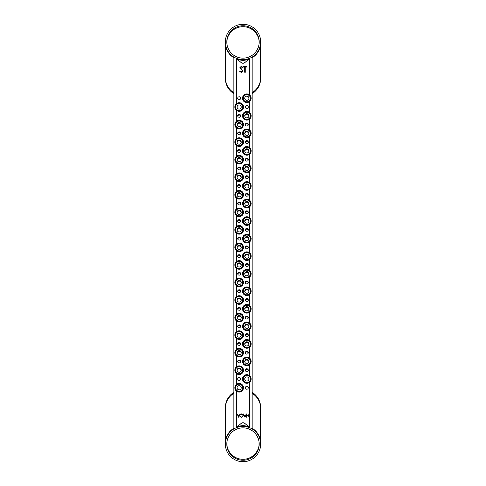 <?xml version="1.0" encoding="UTF-8"?>
<svg xmlns="http://www.w3.org/2000/svg" width="486" height="486" viewBox="0 0 486 486"><rect width="100%" height="100%" fill="white"/><g stroke="black" fill="none" stroke-linecap="round" stroke-linejoin="round"><path stroke-width="0.73" d="M252.137 393.326A17.654 17.52 180 0 1 260.654 408.313L260.654 407.493A17.654 17.654 0 0 0 252.137 392.384M226.822 444.733L226.859 445.376M226.926 445.978L227.126 447.254M226.804 444.046C227.217 448.523 227.217 448.523 226.804 444.046C227.217 439.563 227.217 439.563 226.804 444.046M233.863 428.233A17.654 17.52 180 0 0 225.346 443.22L225.346 444.046C225.717 448.523 225.717 448.523 225.346 444.046L225.358 443.311M260.654 408.313L260.423 446.895M260.551 445.978L260.484 446.5M259.074 442.114L259.008 446.47M259.008 446.5L258.819 447.515L259.008 446.5M259.141 445.376L259.178 444.769M226.992 441.616L226.919 442.12M226.859 442.71L226.822 443.317M243 427.85A16.196 16.196 0 0 0 226.804 444.046A16.196 16.196 0 0 0 243 460.236A16.196 16.196 0 0 0 259.196 444.046A16.196 16.196 0 0 0 243 427.85M260.654 444.046L260.308 440.571M260.484 441.586L260.362 440.838M243 461.7A17.654 17.654 0 0 0 260.654 444.046A17.654 17.654 0 0 0 243 426.392A17.654 17.654 0 0 0 225.346 444.046A17.654 17.654 0 0 0 243 461.7M225.583 441.16L225.692 440.571M225.577 441.191L225.395 442.703M233.863 392.384A17.654 17.654 0 0 0 225.346 407.493L225.346 443.22M233.863 92.674A17.654 17.52 -0 0 1 225.346 77.687L225.346 78.507A17.654 17.654 0 0 0 233.863 93.616M259.196 41.954C258.783 46.437 258.783 46.437 259.196 41.954L259.074 40.022M252.137 57.767A17.654 17.52 -0 0 0 260.654 42.78L260.308 38.485M260.484 39.5L260.362 38.746M225.583 39.068L225.692 38.485M225.577 39.105L225.395 40.617M225.358 41.219L225.346 41.954C225.717 46.437 225.717 46.437 225.346 41.954L225.346 42.78A17.654 17.52 -0 0 0 233.863 57.767M226.804 41.954C227.217 37.477 227.217 37.477 226.804 41.954C227.217 46.437 227.217 46.437 226.804 41.954M226.992 39.53L226.919 40.028M226.859 40.624L226.822 41.231M258.819 45.429L259.008 44.408M259.008 44.384L259.081 43.88M259.141 43.29L259.178 42.683M243 58.15A16.196 16.196 0 0 0 259.196 41.954A16.196 16.196 0 0 0 243 25.764A16.196 16.196 0 0 0 226.804 41.954A16.196 16.196 0 0 0 243 58.15M243 24.3A17.654 17.654 0 0 0 225.346 41.954A17.654 17.654 0 0 0 243 59.608A17.654 17.654 0 0 0 260.654 41.954A17.654 17.654 0 0 0 243 24.3M260.654 41.954L260.423 44.809M226.822 42.64L226.859 43.29M226.926 43.886L227.126 45.162M252.137 93.616A17.654 17.654 0 0 0 260.654 78.507L260.654 42.78M239.161 377.519A1.464 1.464 0 0 0 237.703 378.977A1.464 1.464 0 0 0 239.161 380.441A1.464 1.464 0 0 0 240.625 378.977A1.464 1.464 0 0 0 239.161 377.519M239.161 359.974A1.464 1.464 0 0 0 237.703 361.432A1.464 1.464 0 0 0 239.161 362.896A1.464 1.464 0 0 0 240.625 361.432A1.464 1.464 0 0 0 239.161 359.974M239.161 342.423A1.464 1.464 0 0 0 237.703 343.888A1.464 1.464 0 0 0 239.161 345.352A1.464 1.464 0 0 0 240.625 343.888A1.464 1.464 0 0 0 239.161 342.423M239.161 324.879A1.464 1.464 0 0 0 237.703 326.343A1.464 1.464 0 0 0 239.161 327.807A1.464 1.464 0 0 0 240.625 326.343A1.464 1.464 0 0 0 239.161 324.879M239.161 307.334A1.464 1.464 0 0 0 237.703 308.798A1.464 1.464 0 0 0 239.161 310.256A1.464 1.464 0 0 0 240.625 308.798A1.464 1.464 0 0 0 239.161 307.334M239.161 289.79A1.464 1.464 0 0 0 237.703 291.254A1.464 1.464 0 0 0 239.161 292.712A1.464 1.464 0 0 0 240.625 291.254A1.464 1.464 0 0 0 239.161 289.79M239.161 272.245A1.464 1.464 0 0 0 237.703 273.703A1.464 1.464 0 0 0 239.161 275.167A1.464 1.464 0 0 0 240.625 273.703A1.464 1.464 0 0 0 239.161 272.245M239.161 254.694A1.464 1.464 0 0 0 237.703 256.158A1.464 1.464 0 0 0 239.161 257.623A1.464 1.464 0 0 0 240.625 256.158A1.464 1.464 0 0 0 239.161 254.694M239.161 237.15A1.464 1.464 0 0 0 237.703 238.614A1.464 1.464 0 0 0 239.161 240.078A1.464 1.464 0 0 0 240.625 238.614A1.464 1.464 0 0 0 239.161 237.15M239.161 219.605A1.464 1.464 0 0 0 237.703 221.069A1.464 1.464 0 0 0 239.161 222.527A1.464 1.464 0 0 0 240.625 221.069A1.464 1.464 0 0 0 239.161 219.605M239.161 202.061A1.464 1.464 0 0 0 237.703 203.525A1.464 1.464 0 0 0 239.161 204.983A1.464 1.464 0 0 0 240.625 203.525A1.464 1.464 0 0 0 239.161 202.061M239.161 184.516A1.464 1.464 0 0 0 237.703 185.974A1.464 1.464 0 0 0 239.161 187.438A1.464 1.464 0 0 0 240.625 185.974A1.464 1.464 0 0 0 239.161 184.516M239.161 166.971A1.464 1.464 0 0 0 237.703 168.429A1.464 1.464 0 0 0 239.161 169.893A1.464 1.464 0 0 0 240.625 168.429A1.464 1.464 0 0 0 239.161 166.971M239.161 149.421A1.464 1.464 0 0 0 237.703 150.885A1.464 1.464 0 0 0 239.161 152.349A1.464 1.464 0 0 0 240.625 150.885A1.464 1.464 0 0 0 239.161 149.421M239.161 131.876A1.464 1.464 0 0 0 237.703 133.34A1.464 1.464 0 0 0 239.161 134.804A1.464 1.464 0 0 0 240.625 133.34A1.464 1.464 0 0 0 239.161 131.876M239.161 114.332A1.464 1.464 0 0 0 237.703 115.796A1.464 1.464 0 0 0 239.161 117.254A1.464 1.464 0 0 0 240.625 115.796A1.464 1.464 0 0 0 239.161 114.332M239.161 96.787A1.464 1.464 0 0 0 237.703 98.245A1.464 1.464 0 0 0 239.161 99.709A1.464 1.464 0 0 0 240.625 98.245A1.464 1.464 0 0 0 239.161 96.787M246.839 386.291A1.464 1.464 0 0 0 245.375 387.755A1.464 1.464 0 0 0 246.839 389.213A1.464 1.464 0 0 0 248.297 387.755A1.464 1.464 0 0 0 246.839 386.291M246.839 368.746A1.464 1.464 0 0 0 245.375 370.204A1.464 1.464 0 0 0 246.839 371.668A1.464 1.464 0 0 0 248.297 370.204A1.464 1.464 0 0 0 246.839 368.746M246.839 351.196A1.464 1.464 0 0 0 245.375 352.66A1.464 1.464 0 0 0 246.839 354.124A1.464 1.464 0 0 0 248.297 352.66A1.464 1.464 0 0 0 246.839 351.196M246.839 333.651A1.464 1.464 0 0 0 245.375 335.115A1.464 1.464 0 0 0 246.839 336.579A1.464 1.464 0 0 0 248.297 335.115A1.464 1.464 0 0 0 246.839 333.651M246.839 316.107A1.464 1.464 0 0 0 245.375 317.571A1.464 1.464 0 0 0 246.839 319.029A1.464 1.464 0 0 0 248.297 317.571A1.464 1.464 0 0 0 246.839 316.107M246.839 298.562A1.464 1.464 0 0 0 245.375 300.026A1.464 1.464 0 0 0 246.839 301.484A1.464 1.464 0 0 0 248.297 300.026A1.464 1.464 0 0 0 246.839 298.562M246.839 281.017A1.464 1.464 0 0 0 245.375 282.475A1.464 1.464 0 0 0 246.839 283.939A1.464 1.464 0 0 0 248.297 282.475A1.464 1.464 0 0 0 246.839 281.017M246.839 263.473A1.464 1.464 0 0 0 245.375 264.931A1.464 1.464 0 0 0 246.839 266.395A1.464 1.464 0 0 0 248.297 264.931A1.464 1.464 0 0 0 246.839 263.473M246.839 245.922A1.464 1.464 0 0 0 245.375 247.386A1.464 1.464 0 0 0 246.839 248.85A1.464 1.464 0 0 0 248.297 247.386A1.464 1.464 0 0 0 246.839 245.922M246.839 228.377A1.464 1.464 0 0 0 245.375 229.842A1.464 1.464 0 0 0 246.839 231.306A1.464 1.464 0 0 0 248.297 229.842A1.464 1.464 0 0 0 246.839 228.377M246.839 210.833A1.464 1.464 0 0 0 245.375 212.297A1.464 1.464 0 0 0 246.839 213.755A1.464 1.464 0 0 0 248.297 212.297A1.464 1.464 0 0 0 246.839 210.833M246.839 193.288A1.464 1.464 0 0 0 245.375 194.746A1.464 1.464 0 0 0 246.839 196.21A1.464 1.464 0 0 0 248.297 194.746A1.464 1.464 0 0 0 246.839 193.288M246.839 175.744A1.464 1.464 0 0 0 245.375 177.202A1.464 1.464 0 0 0 246.839 178.666A1.464 1.464 0 0 0 248.297 177.202A1.464 1.464 0 0 0 246.839 175.744M246.839 158.193A1.464 1.464 0 0 0 245.375 159.657A1.464 1.464 0 0 0 246.839 161.121A1.464 1.464 0 0 0 248.297 159.657A1.464 1.464 0 0 0 246.839 158.193M246.839 140.648A1.464 1.464 0 0 0 245.375 142.112A1.464 1.464 0 0 0 246.839 143.577A1.464 1.464 0 0 0 248.297 142.112A1.464 1.464 0 0 0 246.839 140.648M246.839 123.104A1.464 1.464 0 0 0 245.375 124.568A1.464 1.464 0 0 0 246.839 126.026A1.464 1.464 0 0 0 248.297 124.568A1.464 1.464 0 0 0 246.839 123.104M246.839 105.559A1.464 1.464 0 0 0 245.375 107.023A1.464 1.464 0 0 0 246.839 108.481A1.464 1.464 0 0 0 248.297 107.023A1.464 1.464 0 0 0 246.839 105.559M242.714 387.755A3.554 3.554 0 0 1 239.161 391.303A3.554 3.554 0 0 1 235.607 387.755A3.554 3.554 0 0 1 239.161 384.201A3.554 3.554 0 0 1 242.714 387.755M237.071 387.755A2.09 2.09 0 0 1 239.161 385.659A2.09 2.09 0 0 1 241.25 387.755A2.09 2.09 0 0 1 239.161 389.845A2.09 2.09 0 0 1 237.071 387.755M242.714 370.204A3.554 3.554 0 0 1 239.161 373.758A3.554 3.554 0 0 1 235.607 370.204A3.554 3.554 0 0 1 239.161 366.657A3.554 3.554 0 0 1 242.714 370.204M237.071 370.204A2.09 2.09 0 0 1 239.161 368.115A2.09 2.09 0 0 1 241.25 370.204A2.09 2.09 0 0 1 239.161 372.3A2.09 2.09 0 0 1 237.071 370.204M242.714 352.66A3.554 3.554 0 0 1 239.161 356.214A3.554 3.554 0 0 1 235.607 352.66A3.554 3.554 0 0 1 239.161 349.106A3.554 3.554 0 0 1 242.714 352.66M237.071 352.66A2.09 2.09 0 0 1 239.161 350.57A2.09 2.09 0 0 1 241.25 352.66A2.09 2.09 0 0 1 239.161 354.75A2.09 2.09 0 0 1 237.071 352.66M242.714 335.115A3.554 3.554 0 0 1 239.161 338.669A3.554 3.554 0 0 1 235.607 335.115A3.554 3.554 0 0 1 239.161 331.561A3.554 3.554 0 0 1 242.714 335.115M237.071 335.115A2.09 2.09 0 0 1 239.161 333.025A2.09 2.09 0 0 1 241.25 335.115A2.09 2.09 0 0 1 239.161 337.205A2.09 2.09 0 0 1 237.071 335.115M242.714 317.571A3.554 3.554 0 0 1 239.161 321.125A3.554 3.554 0 0 1 235.607 317.571A3.554 3.554 0 0 1 239.161 314.017A3.554 3.554 0 0 1 242.714 317.571M237.071 317.571A2.09 2.09 0 0 1 239.161 315.481A2.09 2.09 0 0 1 241.25 317.571A2.09 2.09 0 0 1 239.161 319.66A2.09 2.09 0 0 1 237.071 317.571M242.714 300.026A3.554 3.554 0 0 1 239.161 303.574A3.554 3.554 0 0 1 235.607 300.026A3.554 3.554 0 0 1 239.161 296.472A3.554 3.554 0 0 1 242.714 300.026M237.071 300.026A2.09 2.09 0 0 1 239.161 297.93A2.09 2.09 0 0 1 241.25 300.026A2.09 2.09 0 0 1 239.161 302.116A2.09 2.09 0 0 1 237.071 300.026M242.714 282.475A3.554 3.554 0 0 1 239.161 286.029A3.554 3.554 0 0 1 235.607 282.475A3.554 3.554 0 0 1 239.161 278.928A3.554 3.554 0 0 1 242.714 282.475M237.071 282.475A2.09 2.09 0 0 1 239.161 280.386A2.09 2.09 0 0 1 241.25 282.475A2.09 2.09 0 0 1 239.161 284.571A2.09 2.09 0 0 1 237.071 282.475M242.714 264.931A3.554 3.554 0 0 1 239.161 268.485A3.554 3.554 0 0 1 235.607 264.931A3.554 3.554 0 0 1 239.161 261.377A3.554 3.554 0 0 1 242.714 264.931M237.071 264.931A2.09 2.09 0 0 1 239.161 262.841A2.09 2.09 0 0 1 241.25 264.931A2.09 2.09 0 0 1 239.161 267.021A2.09 2.09 0 0 1 237.071 264.931M242.714 247.386A3.554 3.554 0 0 1 239.161 250.94A3.554 3.554 0 0 1 235.607 247.386A3.554 3.554 0 0 1 239.161 243.832A3.554 3.554 0 0 1 242.714 247.386M237.071 247.386A2.09 2.09 0 0 1 239.161 245.296A2.09 2.09 0 0 1 241.25 247.386A2.09 2.09 0 0 1 239.161 249.476A2.09 2.09 0 0 1 237.071 247.386M242.714 229.842A3.554 3.554 0 0 1 239.161 233.395A3.554 3.554 0 0 1 235.607 229.842A3.554 3.554 0 0 1 239.161 226.288A3.554 3.554 0 0 1 242.714 229.842M237.071 229.842A2.09 2.09 0 0 1 239.161 227.752A2.09 2.09 0 0 1 241.25 229.842A2.09 2.09 0 0 1 239.161 231.931A2.09 2.09 0 0 1 237.071 229.842M242.714 212.297A3.554 3.554 0 0 1 239.161 215.845A3.554 3.554 0 0 1 235.607 212.297A3.554 3.554 0 0 1 239.161 208.743A3.554 3.554 0 0 1 242.714 212.297M237.071 212.297A2.09 2.09 0 0 1 239.161 210.201A2.09 2.09 0 0 1 241.25 212.297A2.09 2.09 0 0 1 239.161 214.387A2.09 2.09 0 0 1 237.071 212.297M242.714 194.746A3.554 3.554 0 0 1 239.161 198.3A3.554 3.554 0 0 1 235.607 194.746A3.554 3.554 0 0 1 239.161 191.198A3.554 3.554 0 0 1 242.714 194.746M237.071 194.746A2.09 2.09 0 0 1 239.161 192.656A2.09 2.09 0 0 1 241.25 194.746A2.09 2.09 0 0 1 239.161 196.842A2.09 2.09 0 0 1 237.071 194.746M242.714 177.202A3.554 3.554 0 0 1 239.161 180.756A3.554 3.554 0 0 1 235.607 177.202A3.554 3.554 0 0 1 239.161 173.654A3.554 3.554 0 0 1 242.714 177.202M237.071 177.202A2.09 2.09 0 0 1 239.161 175.112A2.09 2.09 0 0 1 241.25 177.202A2.09 2.09 0 0 1 239.161 179.298A2.09 2.09 0 0 1 237.071 177.202M242.714 159.657A3.554 3.554 0 0 1 239.161 163.211A3.554 3.554 0 0 1 235.607 159.657A3.554 3.554 0 0 1 239.161 156.103A3.554 3.554 0 0 1 242.714 159.657M237.071 159.657A2.09 2.09 0 0 1 239.161 157.567A2.09 2.09 0 0 1 241.25 159.657A2.09 2.09 0 0 1 239.161 161.747A2.09 2.09 0 0 1 237.071 159.657M242.714 142.112A3.554 3.554 0 0 1 239.161 145.666A3.554 3.554 0 0 1 235.607 142.112A3.554 3.554 0 0 1 239.161 138.559A3.554 3.554 0 0 1 242.714 142.112M237.071 142.112A2.09 2.09 0 0 1 239.161 140.023A2.09 2.09 0 0 1 241.25 142.112A2.09 2.09 0 0 1 239.161 144.202A2.09 2.09 0 0 1 237.071 142.112M242.714 124.568A3.554 3.554 0 0 1 239.161 128.122A3.554 3.554 0 0 1 235.607 124.568A3.554 3.554 0 0 1 239.161 121.014A3.554 3.554 0 0 1 242.714 124.568M237.071 124.568A2.09 2.09 0 0 1 239.161 122.478A2.09 2.09 0 0 1 241.25 124.568A2.09 2.09 0 0 1 239.161 126.658A2.09 2.09 0 0 1 237.071 124.568M250.393 378.977A3.554 3.554 0 0 1 246.839 382.531A3.554 3.554 0 0 1 243.286 378.977A3.554 3.554 0 0 1 246.839 375.429A3.554 3.554 0 0 1 250.393 378.977M249.579 364.761A4.313 4.313 0 0 1 242.526 361.432A4.313 4.313 0 0 1 249.579 358.109A4.313 4.313 0 0 1 249.579 364.761L249.579 375.654A4.313 4.313 0 0 1 246.839 383.29A4.313 4.313 0 0 1 242.526 378.977A4.313 4.313 0 0 1 249.579 375.654L250.241 376.334M244.75 378.977A2.09 2.09 0 0 1 246.839 376.887A2.09 2.09 0 0 1 248.929 378.977A2.09 2.09 0 0 1 246.839 381.073A2.09 2.09 0 0 1 244.75 378.977M250.393 361.432A3.554 3.554 0 0 1 246.839 364.986A3.554 3.554 0 0 1 243.286 361.432A3.554 3.554 0 0 1 246.839 357.878A3.554 3.554 0 0 1 250.393 361.432M244.75 361.432A2.09 2.09 0 0 1 246.839 359.342A2.09 2.09 0 0 1 248.929 361.432A2.09 2.09 0 0 1 246.839 363.522A2.09 2.09 0 0 1 244.75 361.432M250.393 343.888A3.554 3.554 0 0 1 246.839 347.441A3.554 3.554 0 0 1 243.286 343.888A3.554 3.554 0 0 1 246.839 340.334A3.554 3.554 0 0 1 250.393 343.888M250.241 328.986L249.579 329.672A4.313 4.313 0 0 1 242.526 326.343A4.313 4.313 0 0 1 249.579 323.014A4.313 4.313 0 0 1 249.579 329.672L249.579 340.558A4.313 4.313 0 0 1 246.839 348.201A4.313 4.313 0 0 1 242.526 343.888A4.313 4.313 0 0 1 249.579 340.558L250.241 341.245M244.75 343.888A2.09 2.09 0 0 1 246.839 341.798A2.09 2.09 0 0 1 248.929 343.888A2.09 2.09 0 0 1 246.839 345.977A2.09 2.09 0 0 1 244.75 343.888M250.393 326.343A3.554 3.554 0 0 1 246.839 329.897A3.554 3.554 0 0 1 243.286 326.343A3.554 3.554 0 0 1 246.839 322.789A3.554 3.554 0 0 1 250.393 326.343M244.75 326.343A2.09 2.09 0 0 1 246.839 324.253A2.09 2.09 0 0 1 248.929 326.343A2.09 2.09 0 0 1 246.839 328.433A2.09 2.09 0 0 1 244.75 326.343M250.393 308.798A3.554 3.554 0 0 1 246.839 312.346A3.554 3.554 0 0 1 243.286 308.798A3.554 3.554 0 0 1 246.839 305.244A3.554 3.554 0 0 1 250.393 308.798M250.241 293.896L249.579 294.577A4.313 4.313 0 0 1 242.526 291.254A4.313 4.313 0 0 1 249.579 287.925A4.313 4.313 0 0 1 249.579 294.577L249.579 305.469A4.313 4.313 0 0 1 246.839 313.106A4.313 4.313 0 0 1 242.526 308.798A4.313 4.313 0 0 1 249.579 305.469L250.241 306.15M244.75 308.798A2.09 2.09 0 0 1 246.839 306.702A2.09 2.09 0 0 1 248.929 308.798A2.09 2.09 0 0 1 246.839 310.888A2.09 2.09 0 0 1 244.75 308.798M250.393 291.254A3.554 3.554 0 0 1 246.839 294.802A3.554 3.554 0 0 1 243.286 291.254A3.554 3.554 0 0 1 246.839 287.7A3.554 3.554 0 0 1 250.393 291.254M244.75 291.254A2.09 2.09 0 0 1 246.839 289.158A2.09 2.09 0 0 1 248.929 291.254A2.09 2.09 0 0 1 246.839 293.344A2.09 2.09 0 0 1 244.75 291.254M250.393 273.703A3.554 3.554 0 0 1 246.839 277.257A3.554 3.554 0 0 1 243.286 273.703A3.554 3.554 0 0 1 246.839 270.155A3.554 3.554 0 0 1 250.393 273.703M250.241 258.801L249.579 259.488A4.313 4.313 0 0 1 242.526 256.158A4.313 4.313 0 0 1 249.579 252.829A4.313 4.313 0 0 1 249.579 259.488L249.579 270.38A4.313 4.313 0 0 1 246.839 278.016A4.313 4.313 0 0 1 242.526 273.703A4.313 4.313 0 0 1 249.579 270.38L250.241 271.06M244.75 273.703A2.09 2.09 0 0 1 246.839 271.613A2.09 2.09 0 0 1 248.929 273.703A2.09 2.09 0 0 1 246.839 275.799A2.09 2.09 0 0 1 244.75 273.703M250.393 256.158A3.554 3.554 0 0 1 246.839 259.712A3.554 3.554 0 0 1 243.286 256.158A3.554 3.554 0 0 1 246.839 252.605A3.554 3.554 0 0 1 250.393 256.158M244.75 256.158A2.09 2.09 0 0 1 246.839 254.069A2.09 2.09 0 0 1 248.929 256.158A2.09 2.09 0 0 1 246.839 258.248A2.09 2.09 0 0 1 244.75 256.158M250.393 238.614A3.554 3.554 0 0 1 246.839 242.168A3.554 3.554 0 0 1 243.286 238.614A3.554 3.554 0 0 1 246.839 235.06A3.554 3.554 0 0 1 250.393 238.614M250.241 223.712L249.579 224.392A4.313 4.313 0 0 1 242.526 221.069A4.313 4.313 0 0 1 249.579 217.74A4.313 4.313 0 0 1 249.579 224.392L249.579 235.285A4.313 4.313 0 0 1 246.839 242.927A4.313 4.313 0 0 1 242.526 238.614A4.313 4.313 0 0 1 249.579 235.285L250.241 235.971M244.75 238.614A2.09 2.09 0 0 1 246.839 236.524A2.09 2.09 0 0 1 248.929 238.614A2.09 2.09 0 0 1 246.839 240.704A2.09 2.09 0 0 1 244.75 238.614M250.393 221.069A3.554 3.554 0 0 1 246.839 224.623A3.554 3.554 0 0 1 243.286 221.069A3.554 3.554 0 0 1 246.839 217.515A3.554 3.554 0 0 1 250.393 221.069M244.75 221.069A2.09 2.09 0 0 1 246.839 218.979A2.09 2.09 0 0 1 248.929 221.069A2.09 2.09 0 0 1 246.839 223.159A2.09 2.09 0 0 1 244.75 221.069M250.393 203.525A3.554 3.554 0 0 1 246.839 207.072A3.554 3.554 0 0 1 243.286 203.525A3.554 3.554 0 0 1 246.839 199.971A3.554 3.554 0 0 1 250.393 203.525M250.241 188.617L249.579 189.303A4.313 4.313 0 0 1 242.526 185.974A4.313 4.313 0 0 1 249.579 182.651A4.313 4.313 0 0 1 249.579 189.303L249.579 200.196A4.313 4.313 0 0 1 246.839 207.832A4.313 4.313 0 0 1 242.526 203.525A4.313 4.313 0 0 1 249.579 200.196L250.241 200.876M244.75 203.525A2.09 2.09 0 0 1 246.839 201.429A2.09 2.09 0 0 1 248.929 203.525A2.09 2.09 0 0 1 246.839 205.614A2.09 2.09 0 0 1 244.75 203.525M250.393 185.974A3.554 3.554 0 0 1 246.839 189.528A3.554 3.554 0 0 1 243.286 185.974A3.554 3.554 0 0 1 246.839 182.426A3.554 3.554 0 0 1 250.393 185.974M244.75 185.974A2.09 2.09 0 0 1 246.839 183.884A2.09 2.09 0 0 1 248.929 185.974A2.09 2.09 0 0 1 246.839 188.07A2.09 2.09 0 0 1 244.75 185.974M250.393 168.429A3.554 3.554 0 0 1 246.839 171.983A3.554 3.554 0 0 1 243.286 168.429A3.554 3.554 0 0 1 246.839 164.875A3.554 3.554 0 0 1 250.393 168.429M250.241 153.527L249.579 154.214A4.313 4.313 0 0 1 242.526 150.885A4.313 4.313 0 0 1 249.579 147.556A4.313 4.313 0 0 1 249.579 154.214L249.579 165.106A4.313 4.313 0 0 1 246.839 172.743A4.313 4.313 0 0 1 242.526 168.429A4.313 4.313 0 0 1 249.579 165.106L250.241 165.787M244.75 168.429A2.09 2.09 0 0 1 246.839 166.34A2.09 2.09 0 0 1 248.929 168.429A2.09 2.09 0 0 1 246.839 170.519A2.09 2.09 0 0 1 244.75 168.429M250.393 150.885A3.554 3.554 0 0 1 246.839 154.439A3.554 3.554 0 0 1 243.286 150.885A3.554 3.554 0 0 1 246.839 147.331A3.554 3.554 0 0 1 250.393 150.885M244.75 150.885A2.09 2.09 0 0 1 246.839 148.795A2.09 2.09 0 0 1 248.929 150.885A2.09 2.09 0 0 1 246.839 152.975A2.09 2.09 0 0 1 244.75 150.885M250.393 133.34A3.554 3.554 0 0 1 246.839 136.894A3.554 3.554 0 0 1 243.286 133.34A3.554 3.554 0 0 1 246.839 129.786A3.554 3.554 0 0 1 250.393 133.34M250.241 118.438L249.579 119.119A4.313 4.313 0 0 1 242.526 115.796A4.313 4.313 0 0 1 249.579 112.466A4.313 4.313 0 0 1 249.579 119.119L249.579 130.011A4.313 4.313 0 0 1 246.839 137.653A4.313 4.313 0 0 1 242.526 133.34A4.313 4.313 0 0 1 249.579 130.011L250.241 130.698M244.75 133.34A2.09 2.09 0 0 1 246.839 131.25A2.09 2.09 0 0 1 248.929 133.34A2.09 2.09 0 0 1 246.839 135.43A2.09 2.09 0 0 1 244.75 133.34M250.393 115.796A3.554 3.554 0 0 1 246.839 119.343A3.554 3.554 0 0 1 243.286 115.796A3.554 3.554 0 0 1 246.839 112.242A3.554 3.554 0 0 1 250.393 115.796M244.75 115.796A2.09 2.09 0 0 1 246.839 113.7A2.09 2.09 0 0 1 248.929 115.796A2.09 2.09 0 0 1 246.839 117.885A2.09 2.09 0 0 1 244.75 115.796M235.807 58.077L241.123 62.536A2.922 2.922 0 0 0 244.877 62.536L249.579 58.593L249.579 94.922A4.313 4.313 0 0 1 246.839 102.558A4.313 4.313 0 0 1 242.526 98.245A4.313 4.313 0 0 1 249.579 94.922L251.147 98.245M250.393 98.245A3.554 3.554 0 0 1 246.839 101.799A3.554 3.554 0 0 1 243.286 98.245A3.554 3.554 0 0 1 246.839 94.697A3.554 3.554 0 0 1 250.393 98.245M244.75 98.245A2.09 2.09 0 0 1 246.839 96.155A2.09 2.09 0 0 1 248.929 98.245A2.09 2.09 0 0 1 246.839 100.341A2.09 2.09 0 0 1 244.75 98.245M242.714 107.023A3.554 3.554 0 0 1 239.161 110.571A3.554 3.554 0 0 1 235.607 107.023A3.554 3.554 0 0 1 239.161 103.469A3.554 3.554 0 0 1 242.714 107.023M237.071 107.023A2.09 2.09 0 0 1 239.161 104.927A2.09 2.09 0 0 1 241.25 107.023A2.09 2.09 0 0 1 239.161 109.113A2.09 2.09 0 0 1 237.071 107.023M235.807 427.923L236.421 427.407L236.421 391.078L235.759 390.398M235.267 389.596L234.853 387.755M235.759 385.106L236.421 384.426L236.421 373.534L235.759 372.853M236.421 366.881A4.313 4.313 0 0 1 243.474 370.204A4.313 4.313 0 0 1 236.421 373.534A4.313 4.313 0 0 1 236.421 366.881L236.421 355.989L235.759 355.302M235.267 354.501L234.853 352.666M235.759 350.017L236.421 349.331L236.421 338.444A4.313 4.313 0 0 1 236.421 331.786L236.421 320.894L235.759 320.213M235.267 336.956L234.853 335.121M235.759 332.473L236.421 331.786A4.313 4.313 0 0 1 243.474 335.115A4.313 4.313 0 0 1 236.421 338.444M235.267 319.411L234.853 317.577M235.759 314.928L236.421 314.242L236.421 303.349L235.759 302.669M235.267 301.867L234.853 300.026M235.759 297.383L236.421 296.697L236.421 285.804L235.759 285.124M235.267 284.322L234.853 282.481M235.759 279.833L236.421 279.152L236.421 268.26L235.759 267.573M235.267 266.771L234.853 264.937M235.759 262.288L236.421 261.608L236.421 250.715L235.759 250.029M235.267 249.227L234.853 247.392M235.759 244.744L236.421 244.057L236.421 233.171L235.759 232.484M235.267 231.682L234.853 229.848M235.759 227.199L236.421 226.512L236.421 215.62L235.759 214.94M235.267 214.138L234.853 212.297M235.759 209.654L236.421 208.968L236.421 198.075L235.759 197.395M235.267 196.593L234.853 194.752M235.759 192.104L236.421 191.423L236.421 180.531L235.759 179.85M235.267 179.042L234.853 177.208M235.759 174.559L236.421 173.879L236.421 162.986L235.759 162.3M235.267 161.498L234.853 159.663M235.759 157.014L236.421 156.328L236.421 145.442L235.759 144.755M235.267 143.953L234.853 142.119M235.267 126.409L234.853 124.574M235.759 121.925L236.421 121.239L236.421 110.346L235.759 109.666M235.267 108.864L234.853 107.023M234.957 57.676L233.863 57.676L233.863 428.324L234.957 428.324M250.515 376.723L251.147 378.977M251.122 379.457L251.043 379.924M250.74 380.817L249.579 382.306L249.579 427.407L244.877 423.464A2.922 2.922 0 0 0 241.123 423.464L236.421 427.407M250.193 427.923L249.579 427.407M251.043 428.324L252.137 428.324L252.137 57.676L251.043 57.676M250.193 58.077L249.579 58.593M251.122 98.725L251.043 99.193M250.74 100.086L249.579 101.574L249.579 112.466L250.241 113.147M250.515 113.542L251.147 115.79A4.313 4.313 0 0 0 249.579 112.466M251.122 116.269L251.043 116.737A4.313 4.313 0 0 0 251.122 116.269M249.579 119.119A4.313 4.313 0 0 0 250.74 117.63L250.515 118.043M250.515 131.086L251.147 133.334M251.122 133.814L251.043 134.288M250.74 135.181L250.515 135.594M250.241 135.983L249.579 136.669L249.579 147.556L250.241 148.242M250.515 148.631L251.147 150.879M251.122 151.365L251.043 151.832M250.74 152.726L250.515 153.139M250.515 166.176L251.147 168.423M251.122 168.909L251.043 169.377M250.74 170.27L250.515 170.683M250.241 171.072L249.579 171.758L249.579 182.651L250.241 183.331M250.515 183.72L251.147 185.974M251.122 186.454L251.043 186.922M250.74 187.815L250.515 188.228M250.515 201.271L251.147 203.519M251.122 203.999L251.043 204.466M250.74 205.359L250.515 205.772M250.241 206.167L249.579 206.848L249.579 217.74L250.241 218.427M250.515 218.815L251.147 221.063M251.122 221.543L251.043 222.017M250.74 222.91L250.515 223.323M250.515 236.36L251.147 238.608A4.313 4.313 0 0 0 249.579 235.285M251.122 239.094L251.043 239.562A4.313 4.313 0 0 0 251.122 239.094M250.241 241.256L249.579 241.943A4.313 4.313 0 0 0 250.74 240.455L250.515 240.868M249.579 241.943L249.579 252.829L250.241 253.516M250.515 253.905L251.147 256.152M251.122 256.638L251.043 257.106M250.74 257.999L250.515 258.412M250.515 271.449L251.147 273.703M251.122 274.183L251.043 274.651M250.74 275.544L250.515 275.957M250.241 276.346L249.579 277.032L249.579 287.925L250.241 288.605M250.515 288.994L251.147 291.248M251.122 291.728L251.043 292.195M250.74 293.088L250.515 293.501M250.515 306.545L251.147 308.792M251.122 309.272L251.043 309.74M250.74 310.633L250.515 311.046M250.241 311.441L249.579 312.121L249.579 323.014L250.241 323.7M250.515 324.089L251.147 326.337M251.122 326.817L251.043 327.291M250.74 328.184L250.515 328.597M250.515 341.634L251.147 343.881M251.122 344.367L251.043 344.835M250.74 345.728L250.515 346.141M250.241 346.53L249.579 347.217L249.579 358.109L250.241 358.79M241.682 417.328L240.248 416.642L241.7 416.994L243.152 415.597L241.676 414.212L240.248 414.564L241.676 413.872L243.03 414.449L243.45 415.621L241.682 417.328M248.941 413.957L248.941 417.249L248.644 415.901L246.955 415.901L246.663 417.249L246.663 413.957L246.955 415.56L248.644 415.56L248.941 413.957M241.275 72.444L239.495 71.169L239.987 70.871L241.275 71.843L242.417 70.853L239.871 67.663L241.311 66.296L242.866 67.287L242.393 67.645L241.25 66.898L240.394 67.639L242.945 70.865L241.275 72.444M244.744 67.044L243.468 67.044L243.468 66.448L246.542 66.448L246.542 67.044L245.266 67.044L245.266 72.293L244.744 72.293L244.744 67.044M238.681 417.249L237.119 413.957L237.927 415.014L239.422 415.014L240.242 413.957L238.681 417.249M244.932 417.249L243.371 413.957L244.179 415.014L245.667 415.014L246.487 413.957L244.932 417.249M236.421 103.694A4.313 4.313 0 0 1 243.474 107.023A4.313 4.313 0 0 1 236.421 110.346A4.313 4.313 0 0 1 236.421 103.694L236.421 58.593M238.085 415.348L238.662 416.605L239.258 415.348L238.085 415.348M244.33 415.348L244.914 416.605L245.509 415.348L244.33 415.348M236.421 127.891A4.313 4.313 0 0 1 239.161 120.255A4.313 4.313 0 0 1 243.474 124.568A4.313 4.313 0 0 1 236.421 127.891L236.421 138.783A4.313 4.313 0 0 1 243.474 142.112A4.313 4.313 0 0 1 236.421 145.442A4.313 4.313 0 0 1 236.421 138.783M236.421 162.986A4.313 4.313 0 0 1 239.161 155.344A4.313 4.313 0 0 1 243.474 159.657A4.313 4.313 0 0 1 236.421 162.986M236.421 180.531A4.313 4.313 0 0 1 239.161 172.895A4.313 4.313 0 0 1 243.474 177.202A4.313 4.313 0 0 1 236.421 180.531M236.421 198.075A4.313 4.313 0 0 1 239.161 190.439A4.313 4.313 0 0 1 243.474 194.746A4.313 4.313 0 0 1 236.421 198.075M236.421 215.62A4.313 4.313 0 0 1 239.161 207.984A4.313 4.313 0 0 1 243.474 212.297A4.313 4.313 0 0 1 236.421 215.62M236.421 233.171A4.313 4.313 0 0 1 239.161 225.528A4.313 4.313 0 0 1 243.474 229.842A4.313 4.313 0 0 1 236.421 233.171M236.421 250.715A4.313 4.313 0 0 1 239.161 243.073A4.313 4.313 0 0 1 243.474 247.386A4.313 4.313 0 0 1 236.421 250.715M236.421 268.26A4.313 4.313 0 0 1 239.161 260.624A4.313 4.313 0 0 1 243.474 264.931A4.313 4.313 0 0 1 236.421 268.26M236.421 285.804A4.313 4.313 0 0 1 239.161 278.168A4.313 4.313 0 0 1 243.474 282.475A4.313 4.313 0 0 1 236.421 285.804M236.421 303.349A4.313 4.313 0 0 1 239.161 295.713A4.313 4.313 0 0 1 243.474 300.026A4.313 4.313 0 0 1 236.421 303.349M236.421 320.894A4.313 4.313 0 0 1 239.161 313.257A4.313 4.313 0 0 1 243.474 317.571A4.313 4.313 0 0 1 236.421 320.894M236.421 355.989A4.313 4.313 0 0 1 239.161 348.347A4.313 4.313 0 0 1 243.474 352.66A4.313 4.313 0 0 1 236.421 355.989M236.421 391.078A4.313 4.313 0 0 1 239.161 383.442A4.313 4.313 0 0 1 243.474 387.755A4.313 4.313 0 0 1 236.421 391.078M240.576 361.797A1.464 1.464 0 0 0 237.745 361.797M240.576 344.252A1.464 1.464 0 0 0 237.745 344.252M240.576 326.707A1.464 1.464 0 0 0 237.745 326.707M240.576 309.163A1.464 1.464 0 0 0 237.745 309.163M240.576 291.618A1.464 1.464 0 0 0 237.745 291.618M240.576 274.068A1.464 1.464 0 0 0 237.745 274.068M240.576 256.523A1.464 1.464 0 0 0 237.745 256.523M240.576 238.978A1.464 1.464 0 0 0 237.745 238.978M240.576 221.434A1.464 1.464 0 0 0 237.745 221.434M240.576 203.889A1.464 1.464 0 0 0 237.745 203.889M240.576 186.345A1.464 1.464 0 0 0 237.745 186.345M240.576 168.794A1.464 1.464 0 0 0 237.745 168.794M240.576 151.249A1.464 1.464 0 0 0 237.745 151.249M240.576 133.705A1.464 1.464 0 0 0 237.745 133.705M240.576 116.16A1.464 1.464 0 0 0 237.745 116.16M248.255 370.569A1.464 1.464 0 0 0 245.424 370.569M248.255 353.024A1.464 1.464 0 0 0 245.424 353.024M248.255 335.48A1.464 1.464 0 0 0 245.424 335.48M248.255 317.935A1.464 1.464 0 0 0 245.424 317.935M248.255 300.391A1.464 1.464 0 0 0 245.424 300.391M248.255 282.846A1.464 1.464 0 0 0 245.424 282.846M248.255 265.295A1.464 1.464 0 0 0 245.424 265.295M248.255 247.751A1.464 1.464 0 0 0 245.424 247.751M248.255 230.206A1.464 1.464 0 0 0 245.424 230.206M248.255 212.661A1.464 1.464 0 0 0 245.424 212.661M248.255 195.117A1.464 1.464 0 0 0 245.424 195.117M248.255 177.566A1.464 1.464 0 0 0 245.424 177.566M248.255 160.022A1.464 1.464 0 0 0 245.424 160.022M248.255 142.477A1.464 1.464 0 0 0 245.424 142.477M248.255 124.932A1.464 1.464 0 0 0 245.424 124.932M237.101 370.569A2.09 2.09 0 0 1 241.22 370.569M237.101 353.024A2.09 2.09 0 0 1 241.22 353.024M237.101 335.48A2.09 2.09 0 0 1 241.22 335.48M237.101 317.935A2.09 2.09 0 0 1 241.22 317.935M237.101 300.391A2.09 2.09 0 0 1 241.22 300.391M237.101 282.846A2.09 2.09 0 0 1 241.22 282.846M237.101 265.295A2.09 2.09 0 0 1 241.22 265.295M237.101 247.751A2.09 2.09 0 0 1 241.22 247.751M237.101 230.206A2.09 2.09 0 0 1 241.22 230.206M237.101 212.661A2.09 2.09 0 0 1 241.22 212.661M237.101 195.117A2.09 2.09 0 0 1 241.22 195.117M237.101 177.566A2.09 2.09 0 0 1 241.22 177.566M237.101 160.022A2.09 2.09 0 0 1 241.22 160.022M237.101 142.477A2.09 2.09 0 0 1 241.22 142.477M244.78 361.797A2.09 2.09 0 0 1 248.899 361.797M244.78 344.252A2.09 2.09 0 0 1 248.899 344.252M244.78 326.707A2.09 2.09 0 0 1 248.899 326.707M244.78 309.163A2.09 2.09 0 0 1 248.899 309.163M244.78 291.618A2.09 2.09 0 0 1 248.899 291.618M244.78 274.068A2.09 2.09 0 0 1 248.899 274.068M244.78 256.523A2.09 2.09 0 0 1 248.899 256.523M244.78 238.978A2.09 2.09 0 0 1 248.899 238.978M244.78 221.434A2.09 2.09 0 0 1 248.899 221.434M244.78 203.889A2.09 2.09 0 0 1 248.899 203.889M244.78 186.345A2.09 2.09 0 0 1 248.899 186.345M244.78 168.794A2.09 2.09 0 0 1 248.899 168.794M244.78 151.249A2.09 2.09 0 0 1 248.899 151.249M244.78 133.705A2.09 2.09 0 0 1 248.899 133.705M244.78 116.16A2.09 2.09 0 0 1 248.899 116.16M237.101 124.932A2.09 2.09 0 0 1 241.22 124.932M226.81 443.633A16.196 16.068 180 0 0 243 459.288A16.196 16.068 180 0 0 259.19 443.633M248.644 426.623A17.654 17.52 180 0 0 237.356 426.623M260.654 443.22A17.654 17.52 180 0 0 252.137 428.233M233.863 393.326A17.654 17.52 180 0 0 225.346 408.313M259.19 42.367A16.196 16.068 -0 0 0 243 26.712A16.196 16.068 -0 0 0 226.81 42.367M237.356 59.377A17.654 17.52 -0 0 0 248.644 59.377M252.137 92.674A17.654 17.52 -0 0 0 260.654 77.687M235.582 387.755A3.578 3.578 0 0 0 239.161 391.333A3.578 3.578 0 0 0 242.745 387.755A3.578 3.578 0 0 0 239.161 384.171A3.578 3.578 0 0 0 235.582 387.755M235.582 370.204A3.578 3.578 0 0 0 239.161 373.789A3.578 3.578 0 0 0 242.745 370.204A3.578 3.578 0 0 0 239.161 366.626A3.578 3.578 0 0 0 235.582 370.204M235.582 352.66A3.578 3.578 0 0 0 239.161 356.244A3.578 3.578 0 0 0 242.745 352.66A3.578 3.578 0 0 0 239.161 349.082A3.578 3.578 0 0 0 235.582 352.66M235.582 335.115A3.578 3.578 0 0 0 239.161 338.693A3.578 3.578 0 0 0 242.745 335.115A3.578 3.578 0 0 0 239.161 331.537A3.578 3.578 0 0 0 235.582 335.115M235.582 317.571A3.578 3.578 0 0 0 239.161 321.149A3.578 3.578 0 0 0 242.745 317.571A3.578 3.578 0 0 0 239.161 313.986A3.578 3.578 0 0 0 235.582 317.571M235.582 300.026A3.578 3.578 0 0 0 239.161 303.604A3.578 3.578 0 0 0 242.745 300.026A3.578 3.578 0 0 0 239.161 296.442A3.578 3.578 0 0 0 235.582 300.026M235.582 282.475A3.578 3.578 0 0 0 239.161 286.06A3.578 3.578 0 0 0 242.745 282.475A3.578 3.578 0 0 0 239.161 278.897A3.578 3.578 0 0 0 235.582 282.475M235.582 264.931A3.578 3.578 0 0 0 239.161 268.515A3.578 3.578 0 0 0 242.745 264.931A3.578 3.578 0 0 0 239.161 261.353A3.578 3.578 0 0 0 235.582 264.931M235.582 247.386A3.578 3.578 0 0 0 239.161 250.964A3.578 3.578 0 0 0 242.745 247.386A3.578 3.578 0 0 0 239.161 243.808A3.578 3.578 0 0 0 235.582 247.386M235.582 229.842A3.578 3.578 0 0 0 239.161 233.42A3.578 3.578 0 0 0 242.745 229.842A3.578 3.578 0 0 0 239.161 226.257A3.578 3.578 0 0 0 235.582 229.842M235.582 212.297A3.578 3.578 0 0 0 239.161 215.875A3.578 3.578 0 0 0 242.745 212.297A3.578 3.578 0 0 0 239.161 208.713A3.578 3.578 0 0 0 235.582 212.297M235.582 194.746A3.578 3.578 0 0 0 239.161 198.331A3.578 3.578 0 0 0 242.745 194.746A3.578 3.578 0 0 0 239.161 191.168A3.578 3.578 0 0 0 235.582 194.746M235.582 177.202A3.578 3.578 0 0 0 239.161 180.786A3.578 3.578 0 0 0 242.745 177.202A3.578 3.578 0 0 0 239.161 173.624A3.578 3.578 0 0 0 235.582 177.202M235.582 159.657A3.578 3.578 0 0 0 239.161 163.241A3.578 3.578 0 0 0 242.745 159.657A3.578 3.578 0 0 0 239.161 156.079A3.578 3.578 0 0 0 235.582 159.657M235.582 142.112A3.578 3.578 0 0 0 239.161 145.691A3.578 3.578 0 0 0 242.745 142.112A3.578 3.578 0 0 0 239.161 138.534A3.578 3.578 0 0 0 235.582 142.112M235.582 124.568A3.578 3.578 0 0 0 239.161 128.146A3.578 3.578 0 0 0 242.745 124.568A3.578 3.578 0 0 0 239.161 120.984A3.578 3.578 0 0 0 235.582 124.568M243.255 378.977A3.578 3.578 0 0 0 246.839 382.561A3.578 3.578 0 0 0 250.418 378.977A3.578 3.578 0 0 0 246.839 375.399A3.578 3.578 0 0 0 243.255 378.977M243.255 361.432A3.578 3.578 0 0 0 246.839 365.016A3.578 3.578 0 0 0 250.418 361.432A3.578 3.578 0 0 0 246.839 357.854A3.578 3.578 0 0 0 243.255 361.432M243.255 343.888A3.578 3.578 0 0 0 246.839 347.466A3.578 3.578 0 0 0 250.418 343.888A3.578 3.578 0 0 0 246.839 340.309A3.578 3.578 0 0 0 243.255 343.888M243.255 326.343A3.578 3.578 0 0 0 246.839 329.921A3.578 3.578 0 0 0 250.418 326.343A3.578 3.578 0 0 0 246.839 322.759A3.578 3.578 0 0 0 243.255 326.343M243.255 308.798A3.578 3.578 0 0 0 246.839 312.377A3.578 3.578 0 0 0 250.418 308.798A3.578 3.578 0 0 0 246.839 305.214A3.578 3.578 0 0 0 243.255 308.798M243.255 291.254A3.578 3.578 0 0 0 246.839 294.832A3.578 3.578 0 0 0 250.418 291.254A3.578 3.578 0 0 0 246.839 287.669A3.578 3.578 0 0 0 243.255 291.254M243.255 273.703A3.578 3.578 0 0 0 246.839 277.287A3.578 3.578 0 0 0 250.418 273.703A3.578 3.578 0 0 0 246.839 270.125A3.578 3.578 0 0 0 243.255 273.703M243.255 256.158A3.578 3.578 0 0 0 246.839 259.743A3.578 3.578 0 0 0 250.418 256.158A3.578 3.578 0 0 0 246.839 252.58A3.578 3.578 0 0 0 243.255 256.158M243.255 238.614A3.578 3.578 0 0 0 246.839 242.192A3.578 3.578 0 0 0 250.418 238.614A3.578 3.578 0 0 0 246.839 235.036A3.578 3.578 0 0 0 243.255 238.614M243.255 221.069A3.578 3.578 0 0 0 246.839 224.647A3.578 3.578 0 0 0 250.418 221.069A3.578 3.578 0 0 0 246.839 217.485A3.578 3.578 0 0 0 243.255 221.069M243.255 203.525A3.578 3.578 0 0 0 246.839 207.103A3.578 3.578 0 0 0 250.418 203.525A3.578 3.578 0 0 0 246.839 199.94A3.578 3.578 0 0 0 243.255 203.525M243.255 185.974A3.578 3.578 0 0 0 246.839 189.558A3.578 3.578 0 0 0 250.418 185.974A3.578 3.578 0 0 0 246.839 182.396A3.578 3.578 0 0 0 243.255 185.974M243.255 168.429A3.578 3.578 0 0 0 246.839 172.014A3.578 3.578 0 0 0 250.418 168.429A3.578 3.578 0 0 0 246.839 164.851A3.578 3.578 0 0 0 243.255 168.429M243.255 150.885A3.578 3.578 0 0 0 246.839 154.463A3.578 3.578 0 0 0 250.418 150.885A3.578 3.578 0 0 0 246.839 147.307A3.578 3.578 0 0 0 243.255 150.885M243.255 133.34A3.578 3.578 0 0 0 246.839 136.918A3.578 3.578 0 0 0 250.418 133.34A3.578 3.578 0 0 0 246.839 129.756A3.578 3.578 0 0 0 243.255 133.34M243.255 115.796A3.578 3.578 0 0 0 246.839 119.374A3.578 3.578 0 0 0 250.418 115.796A3.578 3.578 0 0 0 246.839 112.211A3.578 3.578 0 0 0 243.255 115.796M243.255 98.245A3.578 3.578 0 0 0 246.839 101.829A3.578 3.578 0 0 0 250.418 98.245A3.578 3.578 0 0 0 246.839 94.667A3.578 3.578 0 0 0 243.255 98.245M235.582 107.023A3.578 3.578 0 0 0 239.161 110.601A3.578 3.578 0 0 0 242.745 107.023A3.578 3.578 0 0 0 239.161 103.439A3.578 3.578 0 0 0 235.582 107.023M225.346 77.687L225.346 42.78"/></g></svg>
